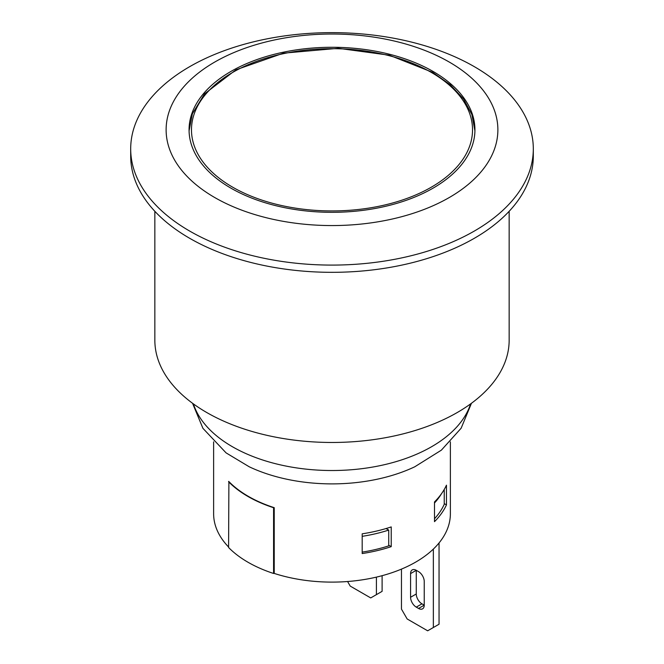 <?xml version="1.0" encoding="UTF-8"?>
<svg xmlns="http://www.w3.org/2000/svg" width="664" height="664" viewBox="0 0 664 664"><rect width="100%" height="100%" fill="white"/><g stroke="black" fill="none" stroke-linecap="round" stroke-linejoin="round"><path stroke-width="1" d="M228.59 547.028A118.375 68.342 180 0 1 213.625 513.77L213.625 441.842M228.682 481.699L228.682 481.375A118.375 68.342 0 0 0 228.889 481.583A118.375 68.342 0 0 0 273.867 507.553A118.375 68.342 0 0 0 274.232 507.669L274.232 573.422A118.375 68.342 180 0 0 450.375 513.77L450.375 441.842M434.497 521.655L434.497 501.934A118.375 68.342 0 0 0 446.457 485.176L446.457 504.897A118.375 68.342 180 0 1 434.497 521.655M362.187 553.552L362.187 533.823A118.375 68.342 0 0 0 391.221 526.917L391.221 546.646A118.375 68.342 180 0 1 362.187 553.552M416.27 593.981L416.27 570.31A8.051 4.648 -120 0 0 412.244 569.911A8.051 4.648 -120 0 0 410.576 573.596L416.27 570.31L418.544 571.629A8.051 4.648 -120 0 1 424.238 581.49L424.238 605.161L418.544 608.448A8.051 4.648 -120 0 0 422.578 608.846A8.051 4.648 -120 0 0 424.238 605.161L421.964 603.842A8.051 4.648 60 0 1 416.27 593.981L410.576 597.268A8.051 4.648 -120 0 0 416.27 607.128L421.964 603.842M418.544 608.448L416.27 607.128M410.576 597.268L410.576 573.596M347.579 581.515L350.218 586.088L370.719 597.924L382.107 591.35L382.107 575.688M401.463 569.106L401.463 609.104L407.156 618.964L427.657 630.8L439.045 624.226L439.045 542.936M376.413 577.116L376.413 594.637M433.351 549.07L433.351 627.513M274.232 573.09L273.576 573.472A118.773 68.575 180 0 1 228.59 547.501L228.889 481.583M434.497 518.775A115.951 66.948 180 0 0 444.241 504.275L444.241 489.451M441.552 493.634A115.951 66.948 180 0 1 434.497 502.997M362.187 552.108A115.951 66.948 180 0 0 388.722 545.858L388.722 530.079A115.951 66.948 180 0 1 362.187 536.329M386.058 528.544L388.722 530.079M444.241 503.619L446.457 504.897M273.867 507.553L273.576 507.719A118.773 68.575 180 0 1 228.59 481.757M273.576 573.472L273.576 507.719M388.722 545.202L391.221 546.646M230.931 188.153A142.934 82.519 180 0 1 189.066 129.795A142.934 82.519 180 0 1 332 47.277A142.934 82.519 180 0 1 474.934 129.795A142.934 82.519 180 0 1 386.697 206.039A142.934 82.519 180 0 1 230.931 188.153M192.543 403.272L202.927 428.321L226.084 452.881L249.224 466.784A130.451 75.314 0 0 0 414.776 466.784L441.377 450.151L461.14 428.222L471.457 403.272M154.845 211.301L154.845 340.192A177.155 102.281 0 0 0 264.206 434.688A177.155 102.281 0 0 0 457.264 412.518A177.155 102.281 0 0 0 509.155 340.192L509.155 211.301M130.692 148.869L130.692 156.098A201.308 116.225 0 0 0 254.959 263.475A201.308 116.225 0 0 0 474.345 238.285A201.308 116.225 0 0 0 533.308 156.098L533.308 148.869A201.308 116.225 0 0 0 409.041 41.483A201.308 116.225 0 0 0 189.655 66.682A201.308 116.225 0 0 0 130.692 148.869A201.308 116.225 0 0 0 254.959 256.246A201.308 116.225 0 0 0 474.345 231.047A201.308 116.225 0 0 0 533.308 148.869M214.704 62.076A165.884 95.774 0 0 0 214.704 197.515A165.884 95.774 0 0 0 449.296 197.515A165.884 95.774 0 0 0 449.296 62.076A165.884 95.774 0 0 0 214.704 62.076M431.359 72.434A140.519 81.124 180 0 1 368.371 208.164A140.519 81.124 180 0 1 196.27 108.805A140.519 81.124 180 0 1 431.359 72.434M193.415 403.903A140.917 81.357 0 0 0 290.135 466.85A140.917 81.357 0 0 0 431.641 446.698A140.917 81.357 0 0 0 470.585 403.903M474.918 130.775L471.88 114.54L463.555 99.002L450.283 84.76L432.571 72.318L389.27 55.195L338.283 48.314L283.453 53.17L235.944 69.82L204.545 93.848L192.394 113.776L189.082 130.775"/></g></svg>
